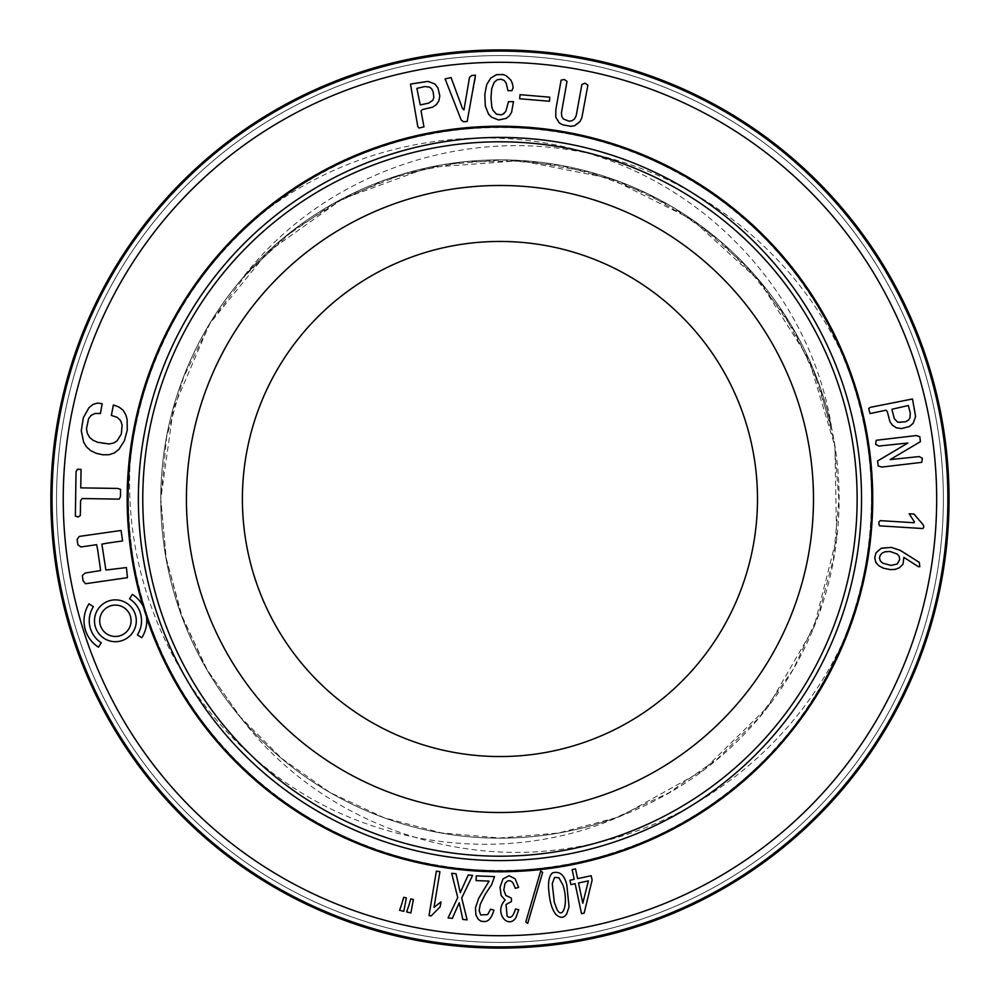 <?xml version="1.0" encoding="UTF-8"?>
<svg xmlns="http://www.w3.org/2000/svg" width="998" height="998" viewBox="0 0 998 998"><rect width="100%" height="100%" fill="white"/><g stroke="black" fill="none" stroke-linecap="round" stroke-linejoin="round"><path stroke-width="0.75" stroke-dasharray="4.99 3.74" d="M566.802 884.889L569.047 906.808L566.714 913.906C563.82 918.26 560.19 918.397 555.799 914.33C552.168 909.677 549.886 902.342 548.975 892.299C547.777 882.369 548.987 875.882 552.58 872.838C559.728 870.93 564.469 874.959 566.802 884.889M910.45 516.091L909.178 513.783L913.993 514.082L923.35 524.973L923.836 527.081L922.851 528.541L879.55 525.834L878.876 524.15L879.026 521.742L880.323 520.644L914.006 522.74L914.467 521.979L910.45 516.091M878.19 465.966L877.591 460.976L907.856 443.025L878.801 446.056L875.633 444.335L876.232 440.28L916.164 435.565L919.819 436.675L920.418 441.665L890.154 459.604L919.208 456.573L922.377 458.294L921.778 462.348L881.845 467.064L878.19 465.966M896.329 548.576L919.283 562.361L919.807 566.714L918.347 566.664L903.889 557.371L903.003 564.194L897.526 568.76L888.208 569.421L879.088 565.928L874.984 560.277L875.071 555.212L877.254 551.008L883.692 547.578L891.264 547.403L896.329 548.576M896.391 427.78L891.127 423.701L889.068 419.509L887.309 411.65L885.962 410.203L870.031 413.559L868.722 408.544L870.356 407.321L912.484 398.988L915.515 413.833L914.418 421.306L911.448 425.123L906.933 427.593L901.356 428.604L896.391 427.78M580.087 121.432L577.555 124.176L570.906 126.322L562.348 124.713L557.034 120.271L555.387 113.572L561.125 80.114L564.381 79.503L567.001 81.437L561.437 112.811L561.762 116.404L563.359 118.987L569.134 121.22L572.104 120.683L574.549 118.912L576.17 115.756L581.909 84.456L584.965 83.196L587.897 85.142L582.844 113.273L580.087 121.432M548.176 101.247L519.684 98.74L520.045 94.673L549.798 97.193L549.449 101.26L548.176 101.247M511.562 112.375L509.342 115.83L506.211 118.375L498.638 119.985L491.453 117.128L486.575 110.578L484.716 100.449L485.49 89.034L488.546 80.863L493.499 75.948L499.773 74.189L506.123 75.636L510.951 80.252L513.159 87.637L511.887 90.668L507.932 90.681L506.173 83.084L504.152 80.426L500.934 79.204L497.191 79.778L494.197 82.323L492.6 85.317L491.141 92.914L491.191 103.031L492.9 110.229L496.517 114.209L501.42 114.857L505.911 111.165L508.444 101.684L513.483 101.671L511.562 112.375M475.485 78.143L467.176 121.444L463.521 121.781L461.188 119.972L445.108 78.917L451.046 77.52L462.473 108.545L463.958 109.93L469.522 77.333L471.805 75.511L475.472 75.174L475.485 78.143M438.871 100.873L434.654 106.038L430.4 107.984L422.503 109.543L421.019 110.853L423.975 126.858L418.935 128.043L417.75 126.372L410.49 84.057L425.41 81.412L432.858 82.697L436.588 85.753L438.945 90.331L439.819 95.945L438.871 100.873M136.302 620.781A20.908 20.908 0 0 0 104.94 602.68A20.908 20.908 0 0 0 104.94 638.895A20.908 20.908 0 0 0 136.302 620.781M123.103 410.265L125.76 414.669L127.108 419.422L127.27 430.063L124.351 440.829L118.924 449.337L114.508 452.892L109.094 454.726L102.744 454.776L96.107 453.254L90.693 450.634L86.539 446.942L83.645 442.189L81.275 430.787L83.308 417.75L88.984 407.646L92.951 404.452L97.455 403.08L102.158 403.716L100.424 413.484L95.122 413.446L91.105 415.368L88.61 418.611L86.489 428.703L87.4 433.469L89.62 437.411L92.876 440.168L97.492 442.251L103.443 443.636L109.169 443.96L113.735 442.987L117.14 440.779L121.357 433.943L122.105 424.986L120.683 420.707L117.253 417.376L111.364 415.405L113.398 404.951L118.987 407.034L123.103 410.265M121.07 530.462L122.579 540.928L101.871 544.147L105.888 570.033L126.434 567.563L127.445 577.667L85.541 583.718L83.084 580.761L82.323 575.522L85.217 573.014L100.661 570.544L97.629 549.586L96.631 544.683L80.913 546.954L77.881 544.771L77.12 539.531L79.229 536.425L121.07 530.462M81.05 469.372L80.763 487.86L117.764 488.434L120.571 489.369L120.446 496.767L119.099 499.125L82.098 498.551L80.564 500.734L80.339 515.529L78.131 517.014L75.361 516.066L76.048 471.667L77.382 469.285L81.05 469.372M93.4 606.659L88.997 603.84A31.362 31.362 0 0 0 98.44 647.178L101.26 642.774A26.135 26.135 0 0 1 93.4 606.659M129.515 598.788L132.347 594.396A31.362 31.362 0 0 1 141.778 637.734L137.387 634.915A26.135 26.135 0 0 0 129.515 598.788M399.599 910.326L403.703 897.302L406.348 897.901L403.828 911.299L399.599 910.326M406.648 911.947L410.752 898.911L413.397 899.522L410.877 912.92L406.648 911.947M434.043 907.382L440.991 901.88L440.18 906.808L431.161 915.939L429.028 915.578L436.363 871.117L439.918 871.716L434.043 907.382M451.682 873.287L456.011 873.724L460.265 892.599L468.249 874.972L472.565 875.421L461.712 898L467.126 919.882L462.81 919.445L459.23 902.753L452.368 918.385L448.052 917.935L457.758 897.601L451.682 873.287M494.484 877.629L491.665 884.602L485.315 894.183L480.225 904.35L479.165 910.6L480.699 914.979L487.685 914.592L490.529 909.203L493.923 910.126C491.69 917.811 488.533 921.628 484.429 921.541L481.186 921.291L478.279 919.333L475.909 914.917L475.46 907.955L478.641 898.387L489.095 881.097L476.083 880.585L476.271 875.87L494.521 876.593L494.484 877.629M518.598 887.447L515.355 888.307L512.872 882.743C510.028 879.737 507.383 880.061 504.938 883.704L503.815 890.016L505.836 895.468L511.413 898.088L511.487 901.506L506.036 904.5L507.121 916.152C510.502 918.909 513.284 916.526 515.467 909.003L518.735 909.714L515.929 917.649C508.032 929.837 493.436 912.259 505.125 900.084L501.133 895.456L500.035 887.222L503.017 878.901L509.105 875.745L515.143 878.751L518.598 887.447M525.796 921.952L540.704 870.992L542.638 872.402L527.73 923.362L525.796 921.952M577.58 878.627L591.203 875.733L592.126 880.086L584.154 913.108L581.51 913.681L575.135 883.692L570.893 884.59L569.97 880.248L574.212 879.338L572.153 869.595L575.509 868.884L577.58 878.627M251.034 222.155C107.896 346.169 87.412 576.856 203.667 724.436C313.971 875.832 543.947 917.561 700.259 812.821C861.199 714.693 919.819 489.669 829.288 325.385C744.895 157.821 526.108 79.141 354.24 156.399C178.867 227.157 84.131 439.507 146.656 616.427C202.494 795.394 405.438 909.178 587.81 860.787C772.028 820.206 900.283 625.871 867.761 441.291C842.125 255.263 660.427 110.366 473.015 127.669C285.964 136.701 124.975 308.232 127.669 495.382C122.168 683.455 278.08 855.773 465.392 869.695C651.594 890.727 837.684 750.222 866.538 563.982C903.34 379.003 777.168 183.57 595.02 139.046C414.482 87.749 208.607 195.683 149.139 374.375C82.21 549.686 174.563 765.354 346.942 838.407C516.852 918.971 737.372 845.718 825.458 679.713C919.782 517.9 865.528 290.468 706.821 189.458C552.293 81.549 322.678 118.275 208.619 267.202C89.121 411.812 104.965 643.785 244.797 770.119C378.791 902.03 612.747 903.889 749.186 775.571C891.164 652.442 912.97 421.106 796.304 273.652C686.337 122.105 455.599 80.526 299.699 185.141C138.909 283.245 80.027 508.132 170.558 672.515C254.877 840.017 473.651 918.996 645.619 841.626C820.556 771.716 915.79 558.705 853.402 382.034C797.764 202.619 594.796 89.458 412.798 137.05C229.827 176.534 98.864 371.78 132.073 556.173C157.297 742.699 339.357 887.172 526.358 870.368C713.558 860.613 874.011 691.864 872.227 503.503C878.652 315.281 721.953 142.327 535.115 128.368C348.464 107.098 163.21 247.392 133.532 433.132C96.095 616.539 221.993 814.917 404.24 858.791C585.29 910.263 790.428 803.24 850.72 623.8C804.85 740.204 696.093 828.265 572.69 847.614C450.285 868.709 317.613 818.871 241.566 718.722A339.183 339.183 0 0 1 241.566 279.278C317.289 179.341 449.973 129.353 572.74 150.386C695.356 169.248 805.274 258.07 850.72 374.2C917.474 551.432 825.571 764.006 653.041 838.37C483.93 918.921 261.85 846.042 174.326 679.476C79.591 516.527 135.254 290.742 293.125 189.433C447.166 82.335 677.006 117.402 791.302 267.214C911.773 412.972 893.884 644.82 754.625 770.568C620.269 901.306 387.623 904.662 250.336 775.221C107.709 651.769 87.537 419.809 204.079 273.015C315.243 121.681 544.035 80.863 700.559 185.366C860.713 282.422 920.53 509.941 828.989 673.201C744.221 841.164 525.035 918.385 353.729 841.376C179.989 771.155 83.333 558.955 146.694 381.473C202.482 201.309 406.523 89.595 587.872 137.225C771.042 178.155 900.62 371.144 867.773 556.585C843.085 742.612 659.129 888.208 472.765 870.306C284.991 860.189 126.022 690.703 127.669 502.792C121.843 315.58 277.906 141.479 465.567 128.293C652.842 107.048 837.222 248.727 866.538 434.005C902.703 618.099 778.24 814.493 595.107 858.941C414.444 911.074 207.883 801.232 149.064 623.413C82.896 447.503 173.951 233.732 346.78 159.668C515.667 78.842 738.345 152.207 825.558 318.474C920.181 481.335 864.804 707.108 706.883 808.492C552.942 915.59 322.965 880.785 208.632 730.823C88.148 586.013 105.9 353.367 244.934 227.756C379.34 96.532 611.712 93.737 749.049 222.304C891.102 344.198 913.207 578.254 796.155 724.548C685.102 876.531 456.198 916.8 299.799 812.921C139.832 715.167 79.241 490.268 170.483 325.635C254.453 157.135 474.749 79.591 645.631 156.387C819.882 226.608 915.89 438.222 853.502 615.666C798.999 794.757 593.872 909.178 412.698 860.925C228.979 819.932 99.613 628.091 132.098 441.615C116.978 565.791 170.621 695.045 269.922 770.868C367.489 847.726 507.87 867.1 622.465 815.279A339.183 339.183 0 0 1 160.778 499A339.183 339.183 0 0 1 831.821 428.953C812.859 305.014 720.045 197.829 602.081 157.834C485.278 115.968 346.318 141.716 251.034 222.155A372.304 372.304 0 0 0 132.098 441.615M850.72 623.8A372.304 372.304 0 0 1 278.355 798.163A372.304 372.304 0 0 1 278.355 199.837A372.304 372.304 0 0 1 850.72 623.8A372.304 372.304 0 0 0 850.72 374.2M813.482 499A313.522 313.522 0 0 0 343.187 227.482A313.522 313.522 0 0 0 343.187 770.518A313.522 313.522 0 0 0 813.482 499M499.961 51.085A447.915 447.915 0 0 0 52.033 499A447.915 447.915 0 0 0 499.961 946.915A447.915 447.915 0 0 0 947.875 499A447.915 447.915 0 0 0 499.961 51.085M241.566 718.722L207.285 670.057L181.96 615.966L166.242 558.331L160.79 499L166.616 437.074L183.532 377.369L210.927 321.655L248.128 271.793L293.874 229.777L346.356 196.806L403.878 173.802L464.744 161.664L526.882 161.077L588.109 171.793L646.367 193.225L699.623 224.824L746.042 265.88L784.353 314.832L813.358 369.809L831.821 428.953M757.494 499A257.534 257.534 0 0 0 371.181 275.959A257.534 257.534 0 0 0 371.181 722.041A257.534 257.534 0 0 0 757.494 499M622.465 815.279L702.841 770.618L768.198 706.397L814.056 626.919L836.611 537.922L834.914 446.281L808.605 358.681L759.466 281.137L691.789 219.311L610.003 178.393L519.958 160.678L428.479 167.439L342.264 199.026L267.339 252.419L209.58 323.801L173.465 408.194L160.778 499.025A339.183 339.183 0 0 0 669.546 792.736A339.183 339.183 0 0 0 669.546 205.264A339.183 339.183 0 0 0 160.778 499L166.092 557.87L181.237 614.993L206.249 668.498L240.131 716.751L281.785 758.517L330.138 792.587L383.943 817.674L441.091 832.843L499.848 837.996L558.556 833.018L615.529 817.849L668.972 792.786L717.387 758.892L759.316 717.35L793.285 669.296L818.135 615.903L833.442 558.855L838.894 500.048L834.191 441.39L819.121 384.604L794.283 331.099L760.663 282.471L719.284 240.343L671.18 206.262L617.874 181.174L560.988 165.556L502.156 159.892L443.037 164.645L385.827 179.727L332.234 204.403L283.669 237.848L241.566 279.278M56.537 499A443.411 443.411 0 0 0 575.372 935.949A443.411 443.411 0 0 0 917.711 350.36A443.411 443.411 0 0 0 56.537 499A443.411 443.411 0 0 1 721.666 114.995A443.411 443.411 0 0 1 721.666 883.005A443.411 443.411 0 0 1 56.537 499M131.075 620.781A15.681 15.681 0 0 0 107.547 607.208A15.681 15.681 0 0 0 107.547 634.366A15.681 15.681 0 0 0 131.075 620.781M146.619 617.787A372.778 372.778 0 0 1 142.652 605.262M879.55 557.046L880.785 554.352L883.155 552.48L890.016 551.47L897.214 554.015L899.273 556.46L899.672 559.591L898.537 562.523L896.366 564.531L889.655 565.28L881.995 562.66L879.874 560.115L879.55 557.046M909.665 418.599L907.644 420.757L904.051 422.179L899.934 422.653L896.915 421.83L893.871 417.663L891.9 409.28L908.33 405.487L910.313 413.259L909.665 418.599M430.026 87.375L432.134 89.458L433.456 93.076L433.831 97.205L432.932 100.199L428.691 103.131L420.245 104.902L416.89 88.385L424.699 86.589L430.026 87.375M563.009 885.201L558.88 877.729L554.551 877.454L552.256 883.604L554.289 902.242L557.009 909.527C562.822 920.343 568.86 903.227 563.009 885.201M582.795 903.215L588.408 880.872L578.503 882.981L582.795 903.215"/><path stroke-width="1.5" d="M813.482 499A313.522 313.522 0 0 1 499.961 812.522A313.522 313.522 0 0 1 186.426 499A313.522 313.522 0 0 1 499.961 185.478A313.522 313.522 0 0 1 813.482 499M499.961 948.1A449.1 449.1 0 0 0 888.881 274.45A449.1 449.1 0 0 0 111.028 274.45A449.1 449.1 0 0 0 499.961 948.1M499.961 856.197A357.197 357.197 0 0 0 857.145 499A357.197 357.197 0 0 0 499.961 141.803A357.197 357.197 0 0 0 142.764 499A357.197 357.197 0 0 0 499.961 856.197M861.536 499A361.575 361.575 0 0 1 319.16 812.135A361.575 361.575 0 0 1 319.16 185.865A361.575 361.575 0 0 1 861.536 499M757.494 499A257.534 257.534 0 0 1 371.181 722.041A257.534 257.534 0 0 1 371.181 275.959A257.534 257.534 0 0 1 757.494 499M138.373 499A361.575 361.575 0 0 1 499.961 137.425A361.575 361.575 0 0 1 861.536 499A361.575 361.575 0 0 1 499.961 860.575A361.575 361.575 0 0 1 138.373 499M436.326 104.665L438.871 100.873L439.819 95.945L437.947 87.861L434.879 84.019L428.13 81.387L410.49 84.057L417.75 126.372L418.935 128.043L423.975 126.858L421.019 110.853L422.503 109.543L432.683 107.135L436.326 104.665M429.302 87.063L431.51 88.585L433.107 91.691L433.831 97.205L432.932 100.199L428.691 103.131L420.245 104.902L416.89 88.385L424.699 86.589L429.302 87.063M131.075 620.781A15.681 15.681 0 0 0 107.547 607.208A15.681 15.681 0 0 0 107.547 634.366A15.681 15.681 0 0 0 131.075 620.781M129.515 598.788L132.347 594.396A31.362 31.362 0 0 1 141.778 637.734L137.387 634.915A26.135 26.135 0 0 0 129.515 598.788M93.4 606.659L88.997 603.84A31.362 31.362 0 0 0 98.44 647.178L101.26 642.774A26.135 26.135 0 0 1 93.4 606.659M136.302 620.781A20.908 20.908 0 0 0 104.94 602.68A20.908 20.908 0 0 0 104.94 638.895A20.908 20.908 0 0 0 136.302 620.781M117.764 488.434L80.763 487.86L81.05 469.372L77.382 469.285L76.048 471.667L75.361 516.066L78.131 517.014L80.339 515.529L80.564 500.734L82.098 498.551L119.099 499.125L120.446 496.767L120.571 489.369L117.764 488.434M106.861 543.211L122.579 540.928L121.07 530.462L79.229 536.425L77.12 539.531L77.881 544.771L80.913 546.954L96.631 544.683L97.629 549.586L100.661 570.544L85.217 573.014L82.323 575.522L83.084 580.761L85.541 583.718L127.445 577.667L126.434 567.563L105.888 570.033L101.871 544.147L106.861 543.211M127.108 419.422L125.76 414.669L123.103 410.265L118.987 407.034L113.398 404.951L111.364 415.405L117.253 417.376L120.683 420.707L122.105 424.986L121.357 433.943L117.14 440.779L113.735 442.987L109.169 443.96L97.492 442.251L92.876 440.168L89.62 437.411L87.4 433.469L86.489 428.703L88.61 418.611L91.105 415.368L95.122 413.446L100.424 413.484L102.158 403.716L97.455 403.08L92.951 404.452L88.984 407.646L83.308 417.75L81.275 430.787L83.645 442.189L86.539 446.942L90.693 450.634L96.107 453.254L102.744 454.776L109.094 454.726L114.508 452.892L118.924 449.337L124.351 440.829L127.27 430.063L127.108 419.422M463.521 121.781L467.176 121.444L475.472 75.174L471.805 75.511L469.522 77.333L463.958 109.93L462.473 108.545L451.046 77.52L445.108 78.917L461.188 119.972L463.521 121.781M506.211 118.375L509.342 115.83L511.562 112.375L513.483 101.671L508.444 101.684L505.911 111.165L503.803 113.61L501.42 114.857L496.517 114.209L492.9 110.229L491.839 107.11L490.966 97.991L491.69 88.685L494.197 82.323L497.191 79.778L500.934 79.204L504.152 80.426L506.173 83.084L507.932 90.681L511.887 90.668L513.159 87.637L512.423 83.62L510.951 80.252L506.123 75.636L503.117 74.513L496.468 74.675L490.854 78.006L486.725 84.543L484.816 94.373L485.29 106L488.558 114.184L491.453 117.128L498.638 119.985L506.211 118.375M520.045 94.673L519.684 98.74L549.449 101.26L549.798 97.193L520.045 94.673M574.586 125.748L580.087 121.432L581.834 117.776L587.897 85.142L584.965 83.196L581.909 84.456L576.17 115.756L574.549 118.912L572.104 120.683L569.134 121.22L563.359 118.987L561.762 116.404L561.437 112.811L567.001 81.437L564.381 79.503L561.125 80.114L555.836 109.543L555.786 117.153L559.192 122.829L562.348 124.713L570.906 126.322L574.586 125.748M892.549 425.335L896.391 427.78L901.356 428.604L909.378 426.533L913.133 423.364L915.603 416.54L912.484 398.988L870.356 407.321L868.722 408.544L870.031 413.559L885.962 410.203L887.309 411.65L889.979 421.755L892.549 425.335M900.296 550.372L891.264 547.403L881.184 548.289L875.907 552.942L874.747 557.795L875.807 562.448L879.088 565.928L883.43 568.224L890.665 569.658L895.343 569.359L899.622 567.637L903.003 564.194L903.889 557.371L918.347 566.664L919.807 566.714L919.283 562.361L900.296 550.372M907.856 443.025L877.591 460.976L878.19 465.966L881.845 467.064L921.778 462.348L922.377 458.294L919.208 456.573L890.154 459.604L920.418 441.665L919.819 436.675L916.164 435.565L876.232 440.28L875.633 444.335L878.801 446.056L907.856 443.025M913.993 514.082L909.178 513.783L914.467 521.979L914.006 522.74L880.323 520.644L879.026 521.742L878.876 524.15L879.55 525.834L922.851 528.541L923.836 527.081L923.35 524.973L913.993 514.082M499.961 51.085A447.915 447.915 0 0 1 887.858 722.964A447.915 447.915 0 0 1 112.05 722.964A447.915 447.915 0 0 1 499.961 51.085A447.915 447.915 0 0 1 947.875 499A447.915 447.915 0 0 1 499.961 946.915A447.915 447.915 0 0 1 52.033 499A447.915 447.915 0 0 1 499.961 51.085M879.438 558.107L880.248 555.162L882.232 553.017L885.214 551.719L890.016 551.47L897.214 554.015L899.273 556.46L899.672 559.591L897.102 564.045L891.039 565.404L882.793 563.209L880.423 561.063L879.438 558.107M909.964 417.875L908.492 420.121L905.423 421.792L897.788 422.254L894.358 418.773L891.9 409.28L908.33 405.487L910.313 413.259L909.964 417.875M401.82 903.851L403.703 897.302L406.348 897.901L403.828 911.299L399.599 910.326L401.82 903.851M408.881 905.473L410.752 898.911L413.397 899.522L410.877 912.92L406.648 911.947L408.881 905.473M440.991 901.88L440.18 906.808L431.161 915.939L429.028 915.578L436.363 871.117L439.918 871.716L434.043 907.382L440.991 901.88M456.011 873.724L460.265 892.599L468.249 874.972L472.565 875.421L461.712 898L467.126 919.882L462.81 919.445L459.23 902.753L452.368 918.385L448.052 917.935L457.758 897.601L451.682 873.287L456.011 873.724M491.665 884.602L485.315 894.183L480.225 904.35L479.165 910.6L480.699 914.979L487.685 914.592L490.529 909.203L493.923 910.126C491.69 917.811 488.533 921.628 484.429 921.541L481.186 921.291L478.279 919.333L475.909 914.917L475.46 907.955L478.641 898.387L489.095 881.097L476.083 880.585L476.271 875.87L494.521 876.593L491.665 884.602M515.355 888.307L512.872 882.743C510.028 879.737 507.383 880.061 504.938 883.704L503.815 890.016L505.836 895.468L511.413 898.088L511.487 901.506L506.036 904.5L507.121 916.152C510.502 918.909 513.284 916.526 515.467 909.003L518.735 909.714L515.929 917.649C508.032 929.837 493.436 912.259 505.125 900.084L501.133 895.456L500.035 887.222L503.017 878.901L509.105 875.745L515.143 878.751L518.598 887.447L515.355 888.307M540.704 870.992L542.638 872.402L527.73 923.362L525.796 921.952L540.704 870.992M563.009 885.201L558.88 877.729L554.551 877.454L552.256 883.604L554.289 902.242L557.009 909.527C562.822 920.343 568.86 903.227 563.009 885.201M569.047 906.808L566.714 913.906C563.82 918.26 560.19 918.397 555.799 914.33C552.168 909.677 549.886 902.342 548.975 892.299C547.777 882.369 548.987 875.882 552.58 872.838C559.728 870.93 564.469 874.959 566.802 884.889L569.047 906.808M582.795 903.215L588.408 880.872L578.503 882.981L582.795 903.215M591.203 875.733L592.126 880.086L584.154 913.108L581.51 913.681L575.135 883.692L570.893 884.59L569.97 880.248L574.212 879.338L572.153 869.595L575.509 868.884L577.58 878.627L591.203 875.733M499.961 62.275A436.725 436.725 0 0 0 121.744 717.362A436.725 436.725 0 0 0 878.165 717.362A436.725 436.725 0 0 0 499.961 62.275M142.652 605.262A372.778 372.778 0 0 1 499.961 126.222A372.778 372.778 0 0 1 579.925 863.095A372.778 372.778 0 0 1 146.619 617.787M499.961 137.425A361.575 361.575 0 0 0 186.826 679.788A361.575 361.575 0 0 0 813.096 679.788A361.575 361.575 0 0 0 499.961 137.425"/></g></svg>

